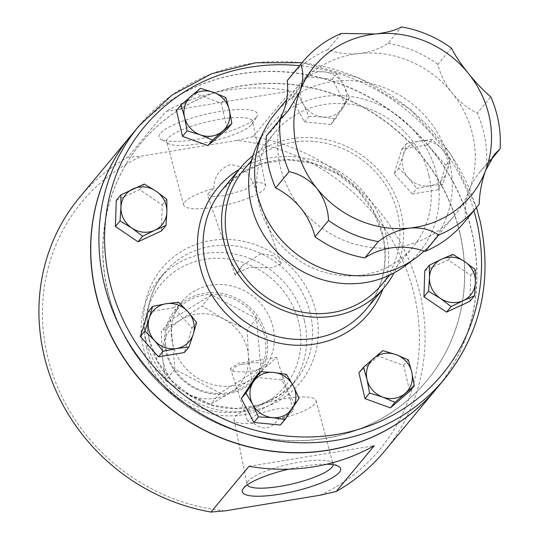 <?xml version="1.0" encoding="UTF-8"?>
<svg xmlns="http://www.w3.org/2000/svg" width="539" height="539" viewBox="0 0 539 539"><rect width="100%" height="100%" fill="white"/><g stroke="black" fill="none" stroke-linecap="round" stroke-linejoin="round"><path stroke-width="0.4" stroke-dasharray="2.69 2.02" d="M241.31 364.263C235.934 365.826 233.084 368.137 232.754 371.189L230.47 368.501L238.918 363.043L260.377 360.119L276.48 357.276L268.132 365.368C263.591 363.131 257.804 362.242 250.77 362.707L245.993 363.872L241.31 364.263A46.334 43.248 39.7 0 0 250.77 362.707M253.909 423.317C257.581 426.834 261.86 428.323 266.751 427.804C271.602 426.72 275.288 423.917 277.814 419.389A42.103 9.507 166.8 0 0 314.971 403.704A42.103 9.507 166.8 0 0 316.049 400.585A42.103 9.507 166.8 0 0 278.717 399.743A42.103 9.507 166.8 0 0 235.179 416.829A42.103 9.507 166.8 0 0 234.074 419.814A42.103 9.507 166.8 0 0 253.909 423.317L247.596 421.262L257.406 413.992L276.211 408.899L287.139 407.976L293.614 410.038L288.742 415.043L277.814 419.389M333.122 464.739A44.164 9.972 166.8 0 0 333.048 464.039A44.164 9.972 166.8 0 0 331.364 462.132A44.164 9.972 166.8 0 0 289.012 464.2A44.164 9.972 166.8 0 0 248.223 481.071A44.164 9.972 166.8 0 0 247.718 481.751A44.164 9.972 166.8 0 0 247.057 484.204A44.164 9.972 166.8 0 0 247.307 484.864M213.781 188.441C214.185 176.496 219.609 168.599 230.059 164.752C240.805 165.136 248.284 170.917 252.481 182.074L253.29 183.004L244.693 189.896L224.574 195.556L213.303 196.452L207.252 194.397L213.781 188.441A42.103 9.507 166.8 0 0 184.789 201.984A42.103 9.507 166.8 0 0 183.711 205.103A42.103 9.507 166.8 0 0 221.044 205.945A42.103 9.507 166.8 0 0 264.582 188.859A42.103 9.507 166.8 0 0 265.693 185.874A42.103 9.507 166.8 0 0 252.481 182.074M260.842 253.761L243.015 264.918L237.254 273.098L235.166 275.099L235.981 273.388L249.449 267.472L272.155 267.715L281.203 263.712L273.873 255.85L260.842 253.761M251.538 124.617A44.164 9.972 166.8 0 0 252.043 123.936A44.164 9.972 166.8 0 0 252.703 121.484A44.164 9.972 166.8 0 0 213.815 120.399A44.164 9.972 166.8 0 0 167.845 138.382A44.164 9.972 166.8 0 0 166.713 141.649A44.164 9.972 166.8 0 0 168.397 143.556A44.164 9.972 166.8 0 0 210.756 141.487A44.164 9.972 166.8 0 0 251.538 124.617M256.16 117.576A50.538 11.413 166.8 0 0 256.739 116.801A50.538 11.413 166.8 0 0 218.511 111.728A50.538 11.413 166.8 0 0 160.386 133.322A50.538 11.413 166.8 0 0 161.013 139.251A50.538 11.413 166.8 0 0 209.489 136.879A50.538 11.413 166.8 0 0 256.16 117.576M257.325 144.728A97.909 91.387 -140.3 0 1 380.096 105.226A97.909 91.387 -140.3 0 1 433.524 227.701A97.909 91.387 -140.3 0 1 403.974 266.616M275.375 113.298A101.548 94.783 -140.3 0 1 401.205 96.124A101.548 94.783 -140.3 0 1 446.386 217.635A101.548 94.783 -140.3 0 1 431.571 243.116A101.548 94.783 -140.3 0 1 424.105 251.046M489.938 161.107L486.528 165.21A70.852 66.129 39.7 0 0 479.69 172.224A70.852 66.129 39.7 0 0 469.354 189.998A101.548 94.783 39.7 0 0 452.1 92.957A101.548 94.783 39.7 0 0 359.19 53.529A101.548 94.783 39.7 0 0 298.35 85.661A101.548 94.783 39.7 0 0 283.534 111.135A101.548 94.783 39.7 0 0 300.789 208.175A101.548 94.783 39.7 0 0 393.699 247.603A101.548 94.783 39.7 0 0 454.539 215.479A101.548 94.783 39.7 0 0 469.354 189.998A70.852 66.129 39.7 0 0 465.649 220.498L479.198 204.207M451.433 48.092L437.89 64.39A70.852 66.129 39.7 0 0 452.1 92.957A70.852 66.129 39.7 0 0 477.278 113.183L490.827 96.885M341.349 33.452L327.806 49.743A70.852 66.129 39.7 0 0 359.19 53.529A70.852 66.129 39.7 0 0 388.073 43.248L401.616 26.95M131.199 135.289A198.372 185.16 -140.3 0 1 324.862 79.065A198.372 185.16 -140.3 0 1 471.665 231.258A198.372 185.16 -140.3 0 1 436.32 388.882M384.563 451.156A198.372 185.16 39.7 0 0 419.975 293.445A198.372 185.16 39.7 0 0 253.027 136.663L291.06 90.902A198.372 185.16 39.7 0 0 165.796 111.499L291.06 90.902M79.442 197.557A198.372 185.16 39.7 0 1 127.763 157.26L165.796 111.499M253.027 136.663L236.85 140.45A193.649 180.747 -140.3 0 1 414.417 295.487A193.649 180.747 -140.3 0 1 320.065 495.233M304.434 320.887A85.021 79.354 39.7 0 0 241.499 255.654A85.021 79.354 39.7 0 0 158.493 279.788A85.021 79.354 39.7 0 0 143.313 347.379A85.021 79.354 39.7 0 0 206.255 412.611A85.021 79.354 39.7 0 0 289.261 388.478A85.021 79.354 39.7 0 0 304.434 320.887M146.709 347.951A80.298 74.941 -140.3 0 1 204.928 259.286A80.298 74.941 -140.3 0 1 298.875 322.928A80.298 74.941 -140.3 0 1 240.657 411.594A80.298 74.941 -140.3 0 1 146.709 347.951M171.402 336.383A52.997 49.46 -140.3 0 1 182.034 301.564A52.997 49.46 -140.3 0 1 237.382 287.671A52.997 49.46 -140.3 0 1 274.183 334.497A52.997 49.46 -140.3 0 1 263.544 369.309A52.997 49.46 -140.3 0 1 208.202 383.209A52.997 49.46 -140.3 0 1 171.402 336.383M267.438 342.602A52.997 49.46 39.7 0 0 230.638 295.776A52.997 49.46 39.7 0 0 175.296 309.676A52.997 49.46 39.7 0 0 164.665 344.488A52.997 49.46 39.7 0 0 201.465 391.314A52.997 49.46 39.7 0 0 256.807 377.421A52.997 49.46 39.7 0 0 267.438 342.602M165.709 344.859A51.576 48.139 -140.3 0 1 211.403 294.375A51.576 48.139 -140.3 0 1 265.74 343.02A51.576 48.139 -140.3 0 1 220.053 393.504A51.576 48.139 -140.3 0 1 165.709 344.859M252.953 155.663A93.517 87.291 -140.3 0 1 401.198 212.831A93.517 87.291 -140.3 0 1 394.022 272.909M131.267 135.208A198.372 185.16 -140.3 0 1 324.943 78.883A198.372 185.16 -140.3 0 1 471.8 231.09A198.372 185.16 -140.3 0 1 436.388 388.801M107.712 290.966A185.861 173.477 -140.3 0 1 140.888 143.206A185.861 173.477 -140.3 0 1 322.349 90.437A185.861 173.477 -140.3 0 1 459.935 233.043A185.861 173.477 -140.3 0 1 426.76 380.803A185.861 173.477 -140.3 0 1 245.299 433.572A185.861 173.477 -140.3 0 1 107.712 290.966M459.801 233.205A185.861 173.477 39.7 0 0 322.214 90.606A185.861 173.477 39.7 0 0 140.753 143.367A185.861 173.477 39.7 0 0 107.578 291.127A185.861 173.477 39.7 0 0 245.164 433.733A185.861 173.477 39.7 0 0 426.625 380.965A185.861 173.477 39.7 0 0 459.801 233.205M428.97 175.694A89.743 83.761 39.7 0 0 362.538 106.843A89.743 83.761 39.7 0 0 274.924 132.318A89.743 83.761 39.7 0 0 258.902 203.661A89.743 83.761 39.7 0 0 325.334 272.518A89.743 83.761 39.7 0 0 412.955 247.044A89.743 83.761 39.7 0 0 428.97 175.694M243.567 170.041A89.743 83.761 -140.3 0 1 331.182 144.567A89.743 83.761 -140.3 0 1 397.62 213.417A89.743 83.761 -140.3 0 1 381.599 284.767M249.011 466.289L374.275 445.692M326.708 464.234A50.538 11.413 166.8 0 0 288.648 469.186M236.85 140.45L141.77 156.081L127.763 157.26M330.852 124.462L304.326 121.875L291.781 97.99L305.761 76.7L332.287 79.287L344.839 103.171L330.852 124.462L335.46 118.917L342.939 107.685A23.615 22.045 -140.3 0 1 322.686 117.037A23.615 22.045 -140.3 0 1 303.147 103.805L308.935 116.33L322.686 117.037L335.46 118.917M255.304 377.28L281.83 379.867L294.382 403.751L280.395 425.042M176.428 110.482L195.778 93.867L221.185 103.117L227.256 128.983M412.328 193.986L394.157 173.713L401.818 149.188L427.663 144.944L445.834 165.217L438.167 189.741L412.328 193.986L416.937 188.441L430.338 185.739A23.615 22.045 -140.3 0 1 408.333 177.722A23.615 22.045 -140.3 0 1 403.078 155.326L398.766 168.168L408.333 177.722L416.937 188.441M147.989 312L173.827 307.756L192.005 328.029L184.338 352.546M424.772 270.753L448.165 259.953L470.722 275.24L469.893 301.321M116.262 200.42L139.648 189.62L162.212 204.908L161.383 230.988M358.907 372.759L378.25 356.144L403.657 365.395L409.728 391.26M248.418 355.511A44.306 41.355 39.7 0 0 223.719 319.034A44.306 41.355 39.7 0 0 180.754 319.822L161.255 331.411L162.495 357.087A44.306 41.355 39.7 0 0 187.188 393.564A44.306 41.355 39.7 0 0 230.153 392.776A44.306 41.355 39.7 0 0 248.418 355.511L247.179 329.834L223.719 319.034L202.071 306.044L180.754 319.822A44.306 41.355 -140.3 0 0 162.495 357.087L165.547 380.574L187.188 393.564L210.655 404.365L230.153 392.776L251.47 378.998L248.418 355.511M260.836 367.733L220.02 393.099L174.912 369.309L170.62 320.146L211.436 294.779L256.544 318.569L260.836 367.733L251.47 378.998M170.62 320.146L161.255 331.411M174.912 369.309L165.547 380.574M211.436 294.779L202.071 306.044M256.544 318.569L247.179 329.834M220.02 393.099L210.655 404.365M224.985 510.871A193.649 180.747 -140.3 0 1 47.419 355.834A193.649 180.747 -140.3 0 1 141.77 156.081M447.094 171.348A23.615 22.045 -140.3 0 1 430.338 185.739L442.775 184.197L447.094 171.348L450.442 159.672L441.839 148.953A23.615 22.045 -140.3 0 1 447.094 171.348M419.834 140.942A23.615 22.045 -140.3 0 1 441.839 148.953L432.271 139.399L419.834 140.942A23.615 22.045 39.7 0 0 403.078 155.326L406.426 143.643L419.834 140.942M438.167 189.741L442.775 184.197M445.834 165.217L450.442 159.672M427.663 144.944L432.271 139.399M401.818 149.188L406.426 143.643M394.157 173.713L398.766 168.168M221.185 103.117L225.794 97.572M195.778 93.867L200.387 88.322M173.827 307.756L178.436 302.211M192.005 328.029L196.614 322.484M294.382 403.751L298.99 398.206M281.83 379.867L286.445 374.322M470.722 275.24L475.331 269.695M448.165 259.953L452.773 254.408M343.653 85.101A23.615 22.045 -140.3 0 1 342.939 107.685L349.447 97.626L343.653 85.101L336.895 73.742L324.114 71.862A23.615 22.045 -140.3 0 1 343.653 85.101M303.861 81.214A23.615 22.045 -140.3 0 1 324.114 71.862L310.37 71.155L303.861 81.214A23.615 22.045 39.7 0 0 303.147 103.805L296.389 92.445L303.861 81.214M344.839 103.171L349.447 97.626M332.287 79.287L336.895 73.742M305.761 76.7L310.37 71.155M291.781 97.99L296.389 92.445M304.326 121.875L308.935 116.33M162.212 204.908L166.82 199.363M139.648 189.62L144.257 184.075M463.621 223.025A113.358 105.806 39.7 0 0 465.649 220.498M486.528 165.21A113.358 105.806 39.7 0 0 477.278 113.183M437.89 64.39A113.358 105.806 39.7 0 0 388.073 43.248M327.806 49.743A113.358 105.806 39.7 0 0 289.268 78.108M266.36 135.922A70.852 66.129 39.7 0 0 273.199 128.915A70.852 66.129 39.7 0 0 278.838 120.911M378.25 356.144L382.858 350.599M403.657 365.395L408.272 359.85M232.754 371.189A57.484 53.651 39.7 0 0 268.132 365.368M149.276 340.21A85.021 79.354 -140.3 0 1 164.449 272.619A85.021 79.354 -140.3 0 1 247.455 248.486A85.021 79.354 -140.3 0 1 310.397 313.718A85.021 79.354 -140.3 0 1 295.217 381.309A85.021 79.354 -140.3 0 1 212.211 405.443A85.021 79.354 -140.3 0 1 149.276 340.21M145.88 339.644A89.743 83.761 39.7 0 0 250.884 410.772A89.743 83.761 39.7 0 0 315.955 311.677A89.743 83.761 39.7 0 0 210.958 240.549A89.743 83.761 39.7 0 0 145.88 339.644M473.929 210.628A193.649 180.747 39.7 0 0 299.569 65.711M139.433 125.378A198.372 185.16 -140.3 0 1 333.115 69.053A198.372 185.16 -140.3 0 1 479.966 221.259A198.372 185.16 -140.3 0 1 444.554 378.971M366.082 309.346A93.517 87.291 39.7 0 0 382.778 234.991A93.517 87.291 39.7 0 0 313.55 163.236A93.517 87.291 39.7 0 0 222.243 189.789L240.468 173.592L262.924 163.344L287.866 159.861L313.327 163.452L337.293 173.834L357.856 190.206L373.386 211.268L382.656 235.334C388.599 263.301 383.074 287.974 366.082 309.346M239.114 169.489A98.246 91.697 -140.3 0 1 386.173 235.563A98.246 91.697 -140.3 0 1 382.953 289.045M230.47 368.501L247.596 421.262M234.074 419.814L247.057 484.204M247.718 481.751L243.022 488.886M235.166 275.099L207.252 194.397M265.693 185.874L252.703 121.484M252.043 123.936L256.739 116.801M286.667 99.715L298.35 85.661M158.493 279.788L164.449 272.619C149.02 292.037 144.001 314.453 149.397 339.866L157.826 361.75L171.941 380.905L190.644 395.788L212.433 405.234L235.583 408.495L258.248 405.335L278.656 396.024L295.217 381.309L289.261 388.478M182.034 301.564L175.296 309.676M476.463 207.576L450.786 154.046L410.55 109.538L359.425 78.115L302.109 62.659M274.924 132.318L251.558 160.427M412.955 247.044L389.589 275.153M263.544 369.309L256.807 377.421M431.571 243.116L454.539 215.479M273.199 128.915L288.156 110.913M479.69 172.224L494.654 154.221M243.015 264.918L235.981 273.388M168.397 143.556L161.013 139.251M183.711 205.103L166.713 141.649M281.203 263.712L253.29 183.004M331.364 462.132L338.748 466.437M316.049 400.585L333.048 464.039M276.48 357.276L293.614 410.038"/><path stroke-width="0.81" d="M247.307 484.864A44.164 9.972 166.8 0 0 287.455 484.979A44.164 9.972 166.8 0 0 331.916 467.306A44.164 9.972 166.8 0 0 333.122 464.739M288.648 469.186A50.538 11.413 166.8 0 0 243.601 488.112A50.538 11.413 166.8 0 0 243.022 488.886A50.538 11.413 166.8 0 0 281.25 493.96A50.538 11.413 166.8 0 0 339.375 472.366A50.538 11.413 166.8 0 0 338.748 466.437A50.538 11.413 166.8 0 0 326.708 464.234M424.105 251.046A101.548 94.783 -140.3 0 1 415.737 257.999L403.974 266.616A97.909 91.387 -140.3 0 1 288.661 262.473A97.909 91.387 -140.3 0 1 254.354 151.661A97.909 91.387 -140.3 0 1 257.325 144.728L263.638 131.583A101.548 94.783 -140.3 0 1 275.375 113.298L286.667 99.715M415.737 257.999A101.548 94.783 -140.3 0 1 296.147 253.701A101.548 94.783 -140.3 0 1 260.559 138.779A101.548 94.783 -140.3 0 1 263.638 131.583M275.611 187.956L289.153 171.658A113.358 105.806 -140.3 0 1 279.903 119.631L266.36 135.922A113.358 105.806 39.7 0 0 275.611 187.956A70.852 66.129 39.7 0 1 300.789 208.175A70.852 66.129 39.7 0 1 314.998 236.749A113.358 105.806 39.7 0 0 364.815 257.885L378.358 241.593A113.358 105.806 -140.3 0 1 328.547 220.451L314.998 236.749M328.547 220.451C328.103 208.991 324.269 198.379 317.04 188.616C309.116 179.581 299.819 173.929 289.153 171.658M278.838 120.911A70.852 66.129 39.7 0 0 283.534 111.135A70.852 66.129 39.7 0 0 287.24 80.634L300.782 64.336A113.358 105.806 -140.3 0 1 302.81 61.817A113.358 105.806 -140.3 0 1 341.349 33.452L375.44 33.97C386.827 32.63 395.552 30.285 401.616 26.95A113.358 105.806 -140.3 0 1 451.433 48.092C455.192 55.571 460.832 64.006 468.357 73.405C475.991 82.79 483.483 90.619 490.827 96.885A113.358 105.806 -140.3 0 1 500.077 148.912L494.654 154.221L485.612 170.439C481.711 181.353 479.575 192.605 479.198 204.207A113.358 105.806 -140.3 0 1 477.17 206.727A113.358 105.806 -140.3 0 1 438.631 235.092C431.038 229.607 421.478 227.263 409.957 228.051A101.548 94.783 39.7 0 0 485.612 170.439A101.548 94.783 39.7 0 0 468.357 73.405A101.548 94.783 39.7 0 0 375.44 33.97A101.548 94.783 39.7 0 0 299.785 91.583A101.548 94.783 39.7 0 0 317.04 188.616A101.548 94.783 39.7 0 0 409.957 228.051C398.274 229.749 387.743 234.263 378.358 241.593M438.631 235.092L425.082 251.39A70.852 66.129 39.7 0 0 393.699 247.603A70.852 66.129 39.7 0 0 364.815 257.885M279.903 119.631L288.156 110.913L299.785 91.583C303.39 81.018 303.726 71.936 300.782 64.336M436.32 388.882A198.372 185.16 -140.3 0 1 436.253 388.969A198.372 185.16 -140.3 0 1 242.57 445.288A198.372 185.16 -140.3 0 1 95.713 293.081A198.372 185.16 -140.3 0 1 131.132 135.37A198.372 185.16 -140.3 0 1 131.199 135.289M131.132 135.37L79.442 197.557A198.372 185.16 39.7 0 0 44.03 355.268A198.372 185.16 39.7 0 0 210.978 512.05L224.985 510.871L320.065 495.233L336.242 491.453A198.372 185.16 39.7 0 0 384.563 451.156L436.253 388.969M394.022 272.909A93.517 87.291 -140.3 0 1 384.502 287.179A93.517 87.291 -140.3 0 1 293.196 313.732A93.517 87.291 -140.3 0 1 223.968 241.977A93.517 87.291 -140.3 0 1 240.663 167.629A93.517 87.291 -140.3 0 1 252.953 155.663M95.854 292.92A198.372 185.16 -140.3 0 1 131.267 135.208L139.433 125.378A198.372 185.16 -140.3 0 0 104.02 283.09A198.372 185.16 -140.3 0 0 250.878 435.29A198.372 185.16 -140.3 0 0 444.554 378.971L436.388 388.801A198.372 185.16 -140.3 0 1 242.705 445.126A198.372 185.16 -140.3 0 1 95.854 292.92M389.589 275.153L381.599 284.767A89.743 83.761 -140.3 0 1 293.984 310.242A89.743 83.761 -140.3 0 1 227.546 241.384A89.743 83.761 -140.3 0 1 243.567 170.041L251.558 160.427M210.978 512.05L249.011 466.289A198.372 185.16 39.7 0 0 374.275 445.692L336.242 491.453M285.01 419.497L292.482 408.272A23.615 22.045 -140.3 0 1 272.229 417.624L285.01 419.497L280.395 425.042L253.869 422.455L241.324 398.57L255.304 377.28L259.913 371.735L253.404 381.801A23.615 22.045 -140.3 0 1 273.664 372.449A23.615 22.045 -140.3 0 1 293.196 385.681L286.445 374.322L273.664 372.449L259.913 371.735M231.864 123.438L227.256 128.983L207.906 145.597L182.499 136.347L176.428 110.482L181.043 104.937L184.56 117.286A23.615 22.045 -140.3 0 1 191.197 96.05A23.615 22.045 -140.3 0 1 213.572 92.364A23.615 22.045 -140.3 0 1 229.311 109.922A23.615 22.045 -140.3 0 1 222.674 131.159A23.615 22.045 -140.3 0 1 200.292 134.844L212.514 140.052L231.864 123.438L229.311 109.922L225.794 97.572L213.572 92.364L200.387 88.322L181.043 104.937M188.946 347.001L193.265 334.16A23.615 22.045 39.7 0 1 176.509 348.544A23.615 22.045 -140.3 0 1 154.504 340.533L163.108 351.253L176.509 348.544L188.946 347.001L184.338 352.546L158.5 356.798L140.322 336.525L147.989 312L152.598 306.455L149.249 318.138A23.615 22.045 -140.3 0 1 166.005 303.747A23.615 22.045 -140.3 0 1 188.01 311.764A23.615 22.045 -140.3 0 1 193.265 334.16L196.614 322.484L188.01 311.764L178.436 302.211L166.005 303.747L152.598 306.455M474.509 295.776L475.405 282.153L475.331 269.695L464.537 261.469A23.615 22.045 -140.3 0 1 475.405 282.153A23.615 22.045 -140.3 0 1 463.297 300.594L474.509 295.776L469.893 301.321L446.508 312.121L423.944 296.834L424.772 270.753L429.381 265.208L429.455 277.666A23.615 22.045 -140.3 0 1 441.562 259.225L429.381 265.208M165.992 225.443L161.383 230.988L137.991 241.789L115.434 226.501L116.262 200.42L120.871 194.875L120.938 207.333A23.615 22.045 -140.3 0 1 133.052 188.893A23.615 22.045 -140.3 0 1 156.027 191.136A23.615 22.045 -140.3 0 1 166.888 211.82A23.615 22.045 -140.3 0 1 154.781 230.261L165.992 225.443L166.888 211.82L166.82 199.363L156.027 191.136L144.257 184.075L120.871 194.875M414.336 385.715L409.728 391.26L390.384 407.875L364.97 398.617L358.907 372.759L363.515 367.214L367.032 379.564L369.579 393.072L382.771 397.122L394.993 402.33L414.336 385.715L411.789 372.2L408.272 359.85L396.05 354.642L382.858 350.599L363.515 367.214M184.56 117.286A23.615 22.045 39.7 0 0 200.292 134.844L187.107 130.802L184.56 117.286M182.499 136.347L187.107 130.802M207.906 145.597L212.514 140.052M154.504 340.533A23.615 22.045 -140.3 0 1 149.249 318.138L144.93 330.98L154.504 340.533M140.322 336.525L144.93 330.98M158.5 356.798L163.108 351.253M252.69 404.385A23.615 22.045 -140.3 0 1 253.404 381.801L245.932 393.025L252.69 404.385L258.477 416.91L272.229 417.624A23.615 22.045 -140.3 0 1 252.69 404.385M292.482 408.272A23.615 22.045 39.7 0 0 293.196 385.681L298.99 398.206L292.482 408.272M241.324 398.57L245.932 393.025M253.869 422.455L258.477 416.91M440.323 298.35A23.615 22.045 -140.3 0 1 429.455 277.666L428.552 291.289L440.323 298.35L451.116 306.576L463.297 300.594A23.615 22.045 -140.3 0 1 440.323 298.35M464.537 261.469A23.615 22.045 39.7 0 0 441.562 259.225L452.773 254.408L464.537 261.469M423.944 296.834L428.552 291.289M446.508 312.121L451.116 306.576M131.806 228.017A23.615 22.045 -140.3 0 1 120.938 207.333L120.042 220.956L131.806 228.017A23.615 22.045 39.7 0 0 154.781 230.261L142.606 236.244L131.806 228.017M115.434 226.501L120.042 220.956M137.991 241.789L142.606 236.244M425.082 251.39A113.358 105.806 39.7 0 0 463.621 223.025L477.17 206.727M500.077 148.912L489.938 161.107M302.81 61.817L289.268 78.108A113.358 105.806 39.7 0 0 287.24 80.634M390.384 407.875L394.993 402.33M364.97 398.617L369.579 393.072M382.771 397.122A23.615 22.045 -140.3 0 1 367.032 379.564A23.615 22.045 -140.3 0 1 373.668 358.32A23.615 22.045 -140.3 0 1 396.05 354.642A23.615 22.045 39.7 0 1 411.789 372.2A23.615 22.045 -140.3 0 1 405.146 393.436A23.615 22.045 -140.3 0 1 382.771 397.122M299.569 65.711A193.649 180.747 39.7 0 0 109.579 281.048A193.649 180.747 39.7 0 0 336.154 434.535A193.649 180.747 39.7 0 0 476.577 220.694A193.649 180.747 39.7 0 0 473.929 210.628M240.663 167.629L222.243 189.789A93.517 87.291 39.7 0 0 205.548 264.137A93.517 87.291 39.7 0 0 274.775 335.891A93.517 87.291 39.7 0 0 366.082 309.346L384.502 287.179M382.953 289.045A98.246 91.697 -140.3 0 1 287.449 344.542A98.246 91.697 -140.3 0 1 199.989 266.178A98.246 91.697 -140.3 0 1 239.114 169.489M444.554 378.971C480.929 333.129 492.774 280.442 480.094 220.923L476.463 207.576M302.109 62.659L255.863 62.74L211.679 73.735L172.103 95.019L139.433 125.378"/></g></svg>
